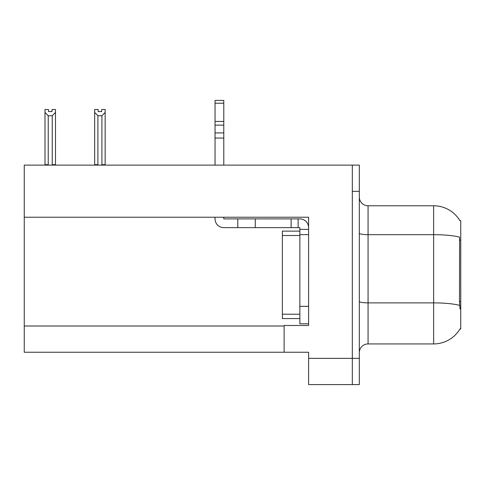 <?xml version="1.0" encoding="UTF-8"?>
<svg xmlns="http://www.w3.org/2000/svg" width="485" height="485" viewBox="0 0 485 485"><rect width="100%" height="100%" fill="white"/><g stroke="black" fill="none" stroke-linecap="round" stroke-linejoin="round"><path stroke-width="0.73" d="M24.25 217.231L308.606 217.231L308.606 306.332L299.857 306.332L299.857 323.816L308.606 323.816L308.606 306.332L308.606 325.477L284.119 325.477L284.119 352.237L24.25 352.237L24.25 165.118L352.322 165.118L352.322 384.593L308.606 384.593L308.606 358.36L352.322 358.36L352.322 384.593L359.318 384.593L359.318 358.36L352.322 358.36L352.322 191.345L359.318 191.345L359.318 358.36M284.119 352.237L308.606 352.237L308.606 358.36M459.956 220.748A30.603 30.603 0 0 0 433.645 205.773A30.603 30.603 0 0 1 459.956 220.748L460.75 220.639L460.75 329.066L460.047 328.806A30.603 30.603 0 0 1 433.645 343.932A30.603 30.603 0 0 0 459.889 329.066M359.318 352.674A8.742 8.742 0 0 1 368.066 343.932L433.645 343.932L433.645 205.773A30.603 30.603 0 0 1 459.889 220.639A30.603 30.603 0 0 0 433.645 205.773L368.066 205.773A8.742 8.742 0 0 1 359.318 197.031A8.742 8.742 0 0 0 368.066 205.773L368.066 343.932M460.047 308.957L459.483 301.355L459.61 237.177A30.603 5.317 180 0 0 433.645 234.679L368.066 234.679A8.742 1.516 -0 0 1 359.318 233.158M352.322 165.118L359.318 165.118L359.318 191.345M98.164 109.507L98.164 111.58L101.656 111.58L98.164 111.58M105.154 109.507L105.154 112.411L101.917 115.745L97.903 115.745L97.903 164.676L97.473 165.118M102.347 165.118L101.917 164.676L105.154 164.676L105.154 165.118L105.154 112.411M101.917 164.676L101.917 115.745M98.164 109.501L94.666 109.501L94.666 165.118M97.903 115.745L94.666 112.411M101.656 111.58L101.656 109.501L105.154 109.501M97.903 164.676L94.666 164.676M51.992 109.507L55.49 109.507L55.49 112.411L52.253 115.745L48.233 115.745L48.233 164.676L44.996 164.676L44.996 112.411L48.233 115.745M51.992 111.58L48.494 111.58L51.992 111.58L51.992 109.501M44.996 112.411L44.996 109.507L48.494 109.507L48.494 111.58M48.233 164.676L47.803 165.118M55.49 112.411L55.49 164.676L52.253 164.676L52.253 115.745M52.683 165.118L52.253 164.676M55.49 164.676L55.49 165.118M215.043 217.231L215.043 218.893A8.742 8.742 0 0 0 223.785 227.635L237.777 227.635L237.777 218.893L299.857 218.893A8.742 8.742 0 0 1 308.606 227.641M308.606 229.387L299.857 229.387L299.857 227.635L298.111 227.635L298.111 218.893M308.606 234.631L299.857 234.631L299.857 229.387M299.857 306.332L299.863 231.133L282.373 231.133L282.373 235.504L299.857 235.504M299.857 323.816L308.606 323.816M237.777 227.635L291.115 227.635L291.115 218.893M298.111 227.635L291.115 227.635M223.785 217.231L223.785 218.893L237.777 218.893M215.043 165.118L215.043 138.049L223.785 138.049L223.785 165.118M223.785 103.202L215.043 103.202L215.043 100.407L223.785 100.407L223.785 138.049M215.043 138.049L215.043 132.92L223.785 132.92M223.785 125.13L215.043 125.13L215.043 103.202M215.043 125.13L215.043 132.92M223.785 121.45L215.043 121.45M299.857 318.572L282.373 318.572L282.373 235.504M24.25 326.005L284.119 326.005M460.75 240.148L459.483 240.148M460.75 301.355L459.483 301.355M459.701 305.411A30.603 5.317 180 0 0 433.645 302.882L368.066 302.882A8.742 1.516 0 0 1 359.318 301.361M255.268 227.635L255.268 218.893M282.373 314.201L299.857 314.201"/></g></svg>
